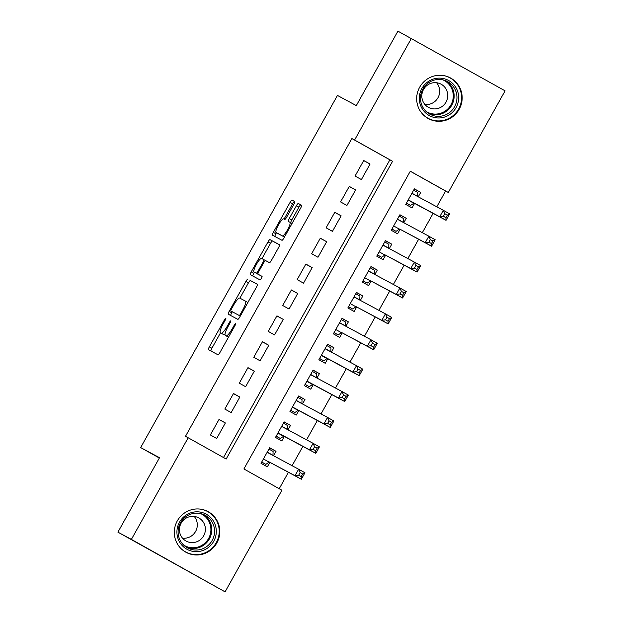 <?xml version="1.0" encoding="UTF-8"?>
<svg xmlns="http://www.w3.org/2000/svg" width="623" height="623" viewBox="0 0 623 623"><rect width="100%" height="100%" fill="white"/><g stroke="black" fill="none" stroke-linecap="round" stroke-linejoin="round"><path stroke-width="0.93" d="M225.806 318.26A2.04 0.421 -60.8 0 0 224.444 319.84L209.351 346.84A2.913 0.6 -60.8 0 0 208.456 349.667L217.972 354.783A2.913 0.6 -60.8 0 0 219.927 352.525L235.019 325.525A2.04 0.421 -60.8 0 0 235.642 323.547A2.04 0.421 -60.8 0 0 234.279 325.128L232.324 328.625A9.314 1.924 -60.8 0 1 226.087 335.844L225.292 335.415A9.314 1.924 -60.8 0 0 225.292 335.415A9.314 1.924 -60.8 0 1 228.143 326.374L230.097 322.878A2.04 0.421 -60.8 0 0 230.72 320.9A2.04 0.421 -60.8 0 0 229.357 322.48L227.403 325.977A9.314 1.924 -60.8 0 1 221.165 333.196L220.371 332.775A9.314 1.924 -60.8 0 0 220.371 332.775A9.314 1.924 -60.8 0 1 223.229 323.726L225.183 320.238A2.04 0.421 -60.8 0 0 225.806 318.26L225.806 318.26M459.174 109.337A23.137 22.638 -61.7 0 1 428.468 118.658A23.137 22.638 -61.7 0 1 419.668 87.22A23.137 22.638 -61.7 0 1 450.382 77.906A23.137 22.638 -61.7 0 1 459.174 109.337M216.796 543.022A23.137 22.638 -61.7 0 1 186.09 552.336A23.137 22.638 -61.7 0 1 177.29 520.906A23.137 22.638 -61.7 0 1 208.004 511.584A23.137 22.638 -61.7 0 1 216.796 543.022M293.822 204.367A2.913 0.6 -60.8 0 0 294.718 201.541L292.047 200.1A2.913 0.6 -60.8 0 0 290.092 202.358L273.333 232.348A2.913 0.6 -60.8 0 0 272.446 235.175L281.962 240.291A2.913 0.6 -60.8 0 0 283.909 238.033L300.675 208.051A2.913 0.6 -60.8 0 0 301.563 205.224L298.339 203.487A2.913 0.6 -60.8 0 0 296.392 205.746L289.212 218.58A2.913 0.6 -60.8 0 0 288.324 221.406L289.921 222.263A7.788 1.604 -60.8 0 0 289.921 222.263A7.788 1.604 -60.8 0 1 287.53 229.832A7.788 1.604 -60.8 0 1 282.328 235.86L276.059 232.488A7.788 1.604 -60.8 0 0 276.059 232.488A7.788 1.604 -60.8 0 1 278.45 224.919A7.788 1.604 -60.8 0 1 283.66 218.891L284.703 219.46A2.913 0.6 -60.8 0 0 286.65 217.201L293.822 204.367M225.082 591.85L117.918 532.151L159.519 457.71L140.658 447.571L337.456 95.444L356.309 105.591L397.918 31.15L505.082 90.849L448.287 192.476L410.3 171.208L243.897 468.963L281.884 490.223L225.082 591.85L131.383 539.393L188.177 437.767L226.165 459.034L392.576 161.287L354.588 140.019L411.382 38.392M117.918 532.151L131.383 539.393M223.501 457.539L389.881 159.838L351.894 138.571L185.483 436.318L188.177 437.767M351.894 138.571L354.588 140.019M247.868 279.143A2.913 0.6 -60.8 0 0 245.921 281.401L229.163 311.383A2.913 0.6 -60.8 0 0 228.267 314.21A2.913 0.6 -60.8 0 0 228.275 314.21L237.791 319.334A2.913 0.6 -60.8 0 0 239.738 317.076L256.497 287.086A2.913 0.6 -60.8 0 0 257.392 284.259L250.407 280.56A2.913 0.6 -60.8 0 0 248.452 282.819L239.886 298.152M254.371 272.235L253.779 273.287L251.248 271.869L268.007 241.88A2.913 0.6 -60.8 0 1 269.961 239.621L279.478 244.738A2.913 0.6 -60.8 0 1 279.478 244.746L279.478 244.738M262.081 276.425L260.539 275.6A2.913 0.6 -60.8 0 0 260.539 275.6A2.913 0.6 -60.8 0 0 260.539 275.592L258 274.175A2.913 0.6 -60.8 0 1 258.895 271.355L263.654 262.836A2.913 0.6 -60.8 0 1 265.6 260.585L269.463 262.657A2.913 0.6 -60.8 0 0 271.41 260.398L278.582 247.565A2.913 0.6 -60.8 0 0 279.478 244.746M258 274.175A2.913 0.6 -60.8 0 0 258.008 274.182L262.026 276.339A2.04 0.421 -60.8 0 1 261.395 278.317A2.04 0.421 -60.8 0 1 260.032 279.898L250.36 274.696A2.913 0.6 -60.8 0 0 250.36 274.696A2.913 0.6 -60.8 0 1 251.248 271.869M418.251 196.821L420.72 192.398L414.334 188.964M420.72 192.398L414.388 188.855L405.713 204.391L412.044 207.934L414.575 203.402M403.782 222.715L406.251 218.291L399.865 214.849M406.251 218.291L399.919 214.748L391.236 230.276L397.567 233.827L400.106 229.295M389.313 248.608L391.781 244.185L385.396 240.743M391.781 244.185L385.45 240.634L376.767 256.17L383.098 259.713L385.629 255.189M374.844 274.494L377.312 270.071L370.919 266.636M377.312 270.071L370.981 266.527L362.298 282.063L368.629 285.607L371.16 281.074M360.367 300.387L362.843 295.964L356.449 292.53M362.843 295.964L356.512 292.421L347.829 307.957L354.16 311.5L356.691 306.968M345.897 326.281L348.374 321.857L341.98 318.415M348.374 321.857L342.043 318.314L333.36 333.842L339.691 337.393L342.222 332.861M331.428 352.174L333.905 347.743L327.511 344.309M333.905 347.743L327.573 344.2L318.89 359.736L325.222 363.279L327.753 358.755M316.959 378.06L319.435 373.636L313.042 370.202M319.435 373.636L313.104 370.093L304.421 385.629L310.752 389.173L313.283 384.64M302.49 403.953L304.959 399.53L298.573 396.096M304.959 399.53L298.627 395.987L289.944 411.523L296.275 415.066L298.814 410.534M288.021 429.847L290.489 425.423L284.104 421.981M290.489 425.423L284.158 421.88L275.475 437.408L281.806 440.959L284.345 436.427M219.039 419.411L210.356 434.947L216.687 438.491L225.37 422.955L219.039 419.411M233.508 393.518L224.825 409.054L231.156 412.597L239.839 397.069L233.508 393.518M247.977 367.632L239.294 383.168L245.626 386.712L254.309 371.176L247.977 367.632M262.454 341.739L253.771 357.275L260.103 360.818L268.786 345.282L262.454 341.739M276.924 315.845L268.24 331.381L274.572 334.925L283.255 319.389L276.924 315.845M291.393 289.952L282.71 305.488L289.041 309.031L297.724 293.503L291.393 289.952M305.862 264.066L297.179 279.602L303.51 283.146L312.193 267.61L305.862 264.066M320.331 238.173L311.648 253.709L317.979 257.252L326.662 241.716L320.331 238.173M334.8 212.279L326.117 227.816L332.448 231.359L341.131 215.823L334.8 212.279M349.269 186.394L340.586 201.922L346.918 205.465L355.601 189.937L349.269 186.394M361.395 179.58L370.07 164.044L363.739 160.5L355.063 176.036L361.395 179.58M279.213 488.736L288.402 472.281M292.086 465.708L302.879 446.395M306.555 439.815L317.348 420.502M321.024 413.921L331.818 394.608M335.493 388.028L346.287 368.715M349.962 362.142L360.756 342.829M364.432 336.249L375.225 316.936M378.901 310.355L389.694 291.042M393.378 284.462L404.171 265.149M407.847 258.576L418.64 239.263M422.316 232.683L433.11 213.37M436.785 206.789L445.593 191.027L410.277 171.255M273.552 455.74L276.02 451.309L269.689 447.766L261.006 463.302L267.337 466.845L269.868 462.313M140.658 447.571L159.34 458.03M445.593 191.027L448.287 192.476M389.881 159.838L392.576 161.287M276.02 451.309L269.627 447.875M225.37 422.955L218.977 419.52M239.839 397.069L233.454 393.627M254.309 371.176L247.923 367.734M268.786 345.282L262.392 341.848M283.255 319.389L276.861 315.954M297.724 293.503L291.33 290.061M312.193 267.61L305.8 264.175M326.662 241.716L320.269 238.282M341.131 215.823L334.746 212.388M355.601 189.937L349.215 186.495M370.07 164.044L363.684 160.609M222.894 334.185A9.314 1.924 -60.8 0 0 222.902 334.185A9.314 1.924 -60.8 0 0 222.909 334.193L223.704 334.613A9.314 1.924 -60.8 0 0 225.02 334.099M227.816 336.825A9.314 1.924 -60.8 0 0 227.816 336.833A9.314 1.924 -60.8 0 0 227.823 336.833L226.087 335.844M220.495 332.838L211.882 348.257A2.913 0.6 -60.8 0 0 210.917 350.99M257.463 284.353L250.407 280.56M232.27 311.773L231.694 312.808A2.913 0.6 -60.8 0 0 230.728 315.534M231.468 308.992A2.04 0.421 -60.8 0 0 230.837 310.97A2.04 0.421 -60.8 0 0 230.845 310.97L239.193 315.464A2.04 0.421 -60.8 0 0 240.564 313.883L242.62 310.199A9.314 1.924 -60.8 0 0 245.478 301.158A9.314 1.924 -60.8 0 0 245.47 301.15L239.762 298.082A9.314 1.924 -60.8 0 0 233.524 305.301L231.468 308.992M233.368 312.38A2.04 0.421 -60.8 0 0 233.376 312.388L230.845 310.97M239.193 315.464L230.837 310.97M261.971 258.631L270.546 243.297L268.007 241.88M279.548 244.839L272.492 241.039A2.913 0.6 -60.8 0 0 270.546 243.297M261.598 258.428A7.788 1.604 -60.8 0 0 256.388 264.456A7.788 1.604 -60.8 0 0 253.997 272.025L256.209 273.209A2.913 0.6 -60.8 0 0 258.156 270.958L262.914 262.439A2.913 0.6 -60.8 0 0 263.809 259.62A2.913 0.6 -60.8 0 0 263.802 259.612L261.598 258.428M256.52 273.435A7.788 1.604 -60.8 0 0 256.528 273.442L258.74 274.626A2.913 0.6 -60.8 0 0 258.833 274.642M253.779 273.287A2.913 0.6 -60.8 0 0 252.821 276.02M278.582 233.905A7.788 1.604 -60.8 0 0 278.59 233.905L284.454 237.059M301.633 205.317L300.87 204.905A2.913 0.6 -60.8 0 0 298.923 207.163L291.751 219.997A2.913 0.6 -60.8 0 0 290.793 222.754M276.456 232.714L275.864 233.765A2.913 0.6 -60.8 0 0 274.907 236.499M294.788 201.634L294.578 201.517A2.913 0.6 -60.8 0 0 292.631 203.776L284.057 219.109M261.668 462.118L265.85 464.369L269.136 462.165A2.967 0.615 119.2 0 1 269.44 462.087L301.33 479.235L294.998 475.692L298.619 469.22L267.158 452.298M261.707 462.048L265.85 464.369M268.949 449.097L273.092 451.418L272.96 455.32L267.259 452.119M300.13 472.6L298.619 469.22L304.951 472.764L301.33 479.235L301.221 476.611L302.669 474.017L300.13 472.6L298.69 475.193L301.221 476.611M269.44 462.087L294.998 475.692L298.69 475.193M304.951 472.764L302.669 474.017M213.712 541.301A20.022 19.593 -61.7 0 1 186.845 549.206A20.022 19.593 -61.7 0 1 179.517 522.16A20.022 19.593 -61.7 0 1 206.384 514.255A20.022 19.593 -61.7 0 1 213.712 541.301M180.514 522.728A18.534 18.137 118.3 0 0 187.562 547.913A18.534 18.137 118.3 0 0 212.17 540.445A18.534 18.137 118.3 0 0 205.123 515.26A18.534 18.137 118.3 0 0 180.514 522.728M194.212 516.428A13.2 12.912 -61.7 0 1 182.523 538.163M181.145 523.164A13.2 12.912 118.3 0 0 186.16 541.099A13.2 12.912 118.3 0 0 203.682 535.78A13.2 12.912 118.3 0 0 198.667 517.845A13.2 12.912 118.3 0 0 181.145 523.164M180.506 548.076A22.989 22.49 118.3 0 0 185.724 551.978A22.989 22.49 118.3 0 0 216.243 542.719A22.989 22.49 118.3 0 0 207.506 511.483A22.989 22.49 118.3 0 0 201.369 509.279M439.083 117.973A20.022 19.593 -61.7 0 1 419.302 98.496A20.022 19.593 -61.7 0 1 438.904 78.132A20.022 19.593 -61.7 0 1 458.676 97.601A20.022 19.593 -61.7 0 1 439.083 117.973M438.639 79.456A18.534 18.137 118.3 0 0 421.055 93.684A18.534 18.137 118.3 0 0 429.94 114.227A18.534 18.137 118.3 0 0 438.802 116.345A18.534 18.137 118.3 0 0 456.386 102.125A18.534 18.137 118.3 0 0 447.501 81.574A18.534 18.137 118.3 0 0 438.639 79.456M436.591 82.75A13.2 12.912 -61.7 0 1 424.902 104.477M434.729 82.657A13.2 12.912 118.3 0 0 428.538 107.413A13.2 12.912 118.3 0 0 447.369 98.792A13.2 12.912 118.3 0 0 434.729 82.657M422.885 114.391A22.989 22.49 118.3 0 0 428.102 118.292A22.989 22.49 118.3 0 0 439.09 120.917A22.989 22.49 118.3 0 0 460.895 103.286A22.989 22.49 118.3 0 0 449.876 77.805A22.989 22.49 118.3 0 0 443.747 75.601M276.145 436.225L280.327 438.475L283.605 436.271A2.967 0.615 119.2 0 1 283.909 436.193L315.806 453.342L309.475 449.798L313.089 443.327L281.627 426.405M276.184 436.155L280.327 438.475M283.418 423.212L287.561 425.525L287.429 429.426L281.728 426.233M314.607 446.707L313.089 443.327L319.42 446.87L315.806 453.342L315.69 450.717L317.138 448.124L314.607 446.707L313.159 449.3L315.69 450.717M278.014 432.884L309.475 449.798L313.159 449.3M319.42 446.87L317.138 448.124M290.614 410.331L294.796 412.582L298.074 410.378A2.967 0.615 119.2 0 1 298.378 410.3L330.276 427.456L323.944 423.913L327.558 417.433L296.096 400.519M290.653 410.261L294.796 412.582M297.887 397.318L302.03 399.639L301.898 403.533L296.198 400.34M329.076 420.821L327.558 417.433L333.889 420.984L330.276 427.456L330.159 424.824L331.607 422.238L329.076 420.821L327.628 423.406L330.159 424.824M292.483 406.99L323.944 423.913L327.628 423.406M333.889 420.984L331.607 422.238M305.083 384.438L309.265 386.688L312.544 384.492A2.967 0.615 119.2 0 1 312.847 384.407L344.745 401.562L338.414 398.019L342.027 391.548L310.566 374.625M305.122 384.368L309.265 386.688M312.357 371.425L316.5 373.745L316.375 377.639L310.667 374.446M343.546 394.927L342.027 391.548L348.358 395.091L344.745 401.562L344.628 398.93L346.077 396.345L343.546 394.927L342.097 397.513L344.628 398.93M306.952 381.097L338.414 398.019L342.097 397.513M348.358 395.091L346.077 396.345M319.552 358.552L323.734 360.803L327.013 358.599A2.967 0.615 119.2 0 1 327.324 358.521L359.214 375.669L352.883 372.126L356.504 365.654L325.035 348.732M319.591 358.482L323.734 360.803M326.826 345.531L330.969 347.852L330.844 351.754L325.136 348.561M358.015 369.034L356.504 365.654L362.835 369.198L359.214 375.669L359.097 373.045L360.546 370.451L358.015 369.034L356.566 371.627L359.097 373.045M321.421 355.203L352.883 372.126L356.566 371.627M362.835 369.198L360.546 370.451M334.021 332.659L338.203 334.909L341.482 332.705A2.967 0.615 119.2 0 1 341.793 332.627L373.683 349.783L367.352 346.232L370.973 339.761L339.512 322.839M334.06 332.589L338.203 334.909M341.295 319.646L345.438 321.959L345.313 325.86L339.605 322.667M372.484 343.141L370.973 339.761L377.304 343.304L373.683 349.783L373.574 347.151L375.015 344.566L372.484 343.141L371.035 345.734L373.574 347.151M341.793 332.627L367.352 346.232L371.035 345.734M377.304 343.304L375.015 344.566M348.491 306.765L352.673 309.016L355.959 306.812A2.967 0.615 119.2 0 1 356.263 306.734L388.152 323.89L381.821 320.347L385.442 313.867L353.981 296.953M348.53 306.695L352.673 309.016M355.764 293.752L359.907 296.073L359.783 299.967L354.074 296.774M386.953 317.255L385.442 313.867L391.774 317.419L388.152 323.89L388.043 321.258L389.492 318.672L386.953 317.255L385.505 319.84L388.043 321.258M356.263 306.734L381.821 320.347L385.505 319.84M391.774 317.419L389.492 318.672M362.96 280.872L367.142 283.122L370.428 280.926A2.967 0.615 119.2 0 1 370.732 280.848L402.622 297.996L396.29 294.453L399.911 287.982L368.45 271.06M362.999 280.802L367.142 283.122M370.233 267.859L374.384 270.18L374.252 274.073L368.551 270.88M401.422 291.362L399.911 287.982L406.243 291.525L402.622 297.996L402.513 295.364L403.961 292.779L401.422 291.362L399.982 293.947L402.513 295.364M370.732 280.848L396.29 294.453L399.982 293.947M406.243 291.525L403.961 292.779M377.437 254.986L381.619 257.237L384.897 255.033A2.967 0.615 119.2 0 1 385.201 254.955L417.099 272.103L410.767 268.56L414.381 262.088L382.919 245.166M377.476 254.916L381.619 257.237M384.71 241.965L388.853 244.286L388.721 248.188L383.02 244.995M415.899 265.468L414.381 262.088L420.712 265.632L417.099 272.103L416.982 269.479L418.43 266.885L415.899 265.468L414.451 268.061L416.982 269.479M385.201 254.955L410.767 268.56L414.451 268.061M420.712 265.632L418.43 266.885M391.906 229.093L396.088 231.343L399.366 229.139A2.967 0.615 119.2 0 1 399.67 229.062L431.568 246.217L425.236 242.666L428.85 236.195L397.388 219.273M391.945 229.023L396.088 231.343M399.179 216.08L403.322 218.393L403.19 222.294L397.49 219.101M430.368 239.575L428.85 236.195L435.181 239.738L431.568 246.217L431.451 243.585L432.899 241L430.368 239.575L428.92 242.168L431.451 243.585M399.67 229.062L425.236 242.666L428.92 242.168M435.181 239.738L432.899 241M406.375 203.199L410.557 205.45L413.836 203.246A2.967 0.615 119.2 0 1 414.139 203.168L446.037 220.324L439.706 216.781L443.319 210.301L411.858 193.387M406.414 203.129L410.557 205.45M413.649 190.186L417.792 192.507L417.667 196.401L411.959 193.208M444.838 213.689L443.319 210.301L449.65 213.853L446.037 220.324L445.92 217.692L447.369 215.106L444.838 213.689L443.389 216.274L445.92 217.692M408.244 199.858L439.706 216.781L443.389 216.274M449.65 213.853L447.369 215.106M225.176 320.245L224.444 319.84M235.011 325.541L234.279 325.128M230.089 322.893L229.357 322.48M223.704 334.613L221.165 333.196M228.135 326.39L227.403 325.977M233.057 329.03L232.324 328.625M211.882 348.257L209.351 346.84M231.694 312.808L229.163 311.383M248.452 282.819L245.921 281.401M241.296 314.288L240.564 313.883M243.352 310.604L242.62 310.199M245.478 301.158L247.884 302.505L245.485 301.158M272.492 241.039L269.961 239.621M260.539 275.6L258.008 274.182M258.74 274.626L256.209 273.209M258.888 271.363L258.156 270.958M263.646 262.851L262.914 262.439M265.507 260.57L263.809 259.62L265.507 260.57M284.462 237.059L282.328 235.86M292.062 223.462L289.936 222.271L292.062 223.462M291.751 219.997L289.212 218.58M298.923 207.163L296.392 205.746M300.87 204.905L298.339 203.487M275.864 233.765L273.333 232.348M292.631 203.776L290.092 202.358M294.578 201.517L292.047 200.1M269.136 462.165L263.428 458.972M203.69 514.567A18.534 18.137 -61.7 0 1 209.367 538.934A18.534 18.137 -61.7 0 1 186.199 547.095M183.66 545.063A17.927 17.545 118.3 0 0 208.58 538.506A17.927 17.545 118.3 0 0 200.598 513.57M446.068 80.889A18.534 18.137 -61.7 0 1 453.365 101.401A18.534 18.137 -61.7 0 1 435.999 114.842A18.534 18.137 -61.7 0 1 428.569 113.409M426.039 111.385A17.927 17.545 118.3 0 0 452.882 99.688A17.927 17.545 118.3 0 0 442.976 79.892M283.605 436.271L277.897 433.078M283.909 436.193L278.006 432.892M298.074 410.378L292.366 407.185M298.378 410.3L292.475 406.998M312.544 384.492L306.843 381.299M312.847 384.407L306.944 381.105M327.013 358.599L321.312 355.406M327.324 358.521L321.413 355.211M341.482 332.705L335.781 329.512M355.959 306.812L350.251 303.619M370.428 280.926L364.72 277.733M384.897 255.033L379.189 251.84M399.366 229.139L393.658 225.947M413.836 203.246L408.135 200.053M414.139 203.168L408.236 199.866M207.506 511.483L205.683 510.502M185.724 551.978L183.902 550.997M449.876 77.805L448.054 76.824M428.102 118.292L426.28 117.311"/></g></svg>
